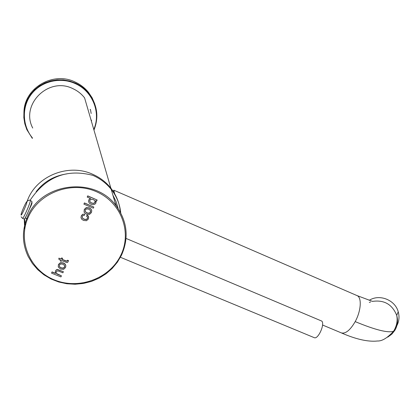 <?xml version="1.0" encoding="UTF-8"?>
<svg xmlns="http://www.w3.org/2000/svg" width="420" height="420" viewBox="0 0 420 420"><rect width="100%" height="100%" fill="white"/><g stroke="black" fill="none" stroke-linecap="round" stroke-linejoin="round"><path stroke-width="0.63" d="M27.164 201.264C35.579 176.269 68.271 162.887 92.715 174.29C99.986 177.503 106.04 182.128 110.87 188.165L84.588 97.876C81.49 93.907 77.632 90.857 73.012 88.715C48.804 76.23 20.134 104.423 32.734 128.063M25.394 225.608L24.502 218.794M110.87 188.165C116.456 195.332 119.632 203.353 120.398 212.221M395.288 328.125L396.779 325.831M396.842 325.715C399.126 321.31 399.588 316.675 398.233 311.803C395.11 299.88 379.418 293.732 369.248 300.305M114.671 193.778L113.778 190.186L113.379 191.657M66.759 173.896C54.012 175.822 43.806 181.766 36.141 191.735M120.724 212.825C119.847 204.172 116.676 196.345 111.211 189.347C106.36 183.283 100.28 178.637 92.972 175.408C66.749 168.472 45.775 176.788 30.051 200.361M31.784 202.529L31.946 202.524C32.293 202.944 31.458 205.102 29.447 208.987M26.429 215.602L25.232 218.038M24.255 219.004L24.712 229.11M114.797 201.658L116.492 206.236M27.379 218.983L27.353 219.319M112.891 195.122L116.099 201.626L118.146 208.535M94.768 103.961L92.164 97.865L88.457 92.327C84.861 87.917 80.451 84.499 75.233 82.073C53.471 71.143 24.811 87.528 23.966 111.389M31.925 201.437L30.193 200.413L30.277 200.744C30.398 203.049 23.279 219.156 22.502 218.332L24.15 219.014C24.948 219.844 32.062 203.747 31.925 201.437M32.056 202.64L31.736 202.508M31.337 203.905L31.742 204.073M27.489 218.972L25.1 217.98M314.181 337.643L314.233 337.664C317.982 339.696 324.991 324.555 321.877 321.132L126.047 238.429M61.435 275.835L56.558 273.494L56.133 272.769L56.291 271.75L57.157 270.911L58.574 271.063L62.869 272.795L63.378 271.709L57.456 269.593L56.285 270.007L55.403 271.126L55.44 273.42L52.075 272.066L51.56 273.152L60.926 276.917L61.435 275.835L57.729 274.344L56.563 273.656L56.133 272.769M63.378 271.709L57.451 269.43L56.28 269.845L55.403 271.126M55.346 273.226L52.064 271.903L51.56 273.152M65.851 265.802L65.189 264.091L63.305 262.878L60.38 262.694L58.438 264.484L58.254 266.968L60.58 269.089L63.599 269.33L65.536 267.519L65.851 265.802L65.504 264.679L63.315 263.036L60.391 262.852L58.448 264.642M64.764 266.133L64.58 266.973L63.299 268.065L61.094 267.813L59.409 266.647L59.404 265.031L60.685 263.949L62.848 264.18L64.528 265.435L64.596 267.136L63.315 268.228L61.105 267.976L59.409 266.647M59.026 259.529L60.711 260.216L60.333 261.014L61.231 261.377L61.609 260.579L66.932 262.589L67.667 262.337L68.586 260.631L67.494 260.379L67.058 261.219L66.087 261.109L62.118 259.492L62.633 258.394L61.735 258.027L61.22 259.13L58.842 258.158L59.026 259.529M68.586 260.631L67.483 260.222L66.728 261.156L62.176 259.366M62.633 258.394L61.724 257.875L61.21 258.972L58.842 258.158M60.638 260.185L60.333 261.014M82.709 214.415L81.323 215.922L81.002 217.665L81.742 219.256L83.507 220.421L86.51 220.71L88.436 218.93L88.625 216.846L87.224 215.15L86.562 216.179L87.581 217.277L87.481 218.542L86.242 219.602L84.011 219.266L82.404 218.127L82.294 216.279L83.087 215.481L84.378 215.366L84.709 214.21L82.688 214.279L81.302 215.786L81.013 217.77M87.628 217.45L87.46 218.405L86.216 219.466L83.989 219.13L82.278 217.912M84.709 214.21L82.688 214.279M88.694 217.098L88.237 215.959L87.197 215.014L86.562 216.179M91.691 210.425L91.082 209.097L89.192 207.832L86.247 207.617L84.284 209.438L84.095 211.964L84.467 212.725L86.415 214.163L89.455 214.436L91.418 212.594L91.749 210.835L91.214 209.37L89.219 207.968L86.273 207.748L84.305 209.575M90.62 210.977L90.447 212.053L89.15 213.166L86.93 212.882L85.234 211.507L85.26 209.979L86.562 208.882L88.736 209.139L90.295 210.247L90.473 212.189L89.177 213.302L86.956 213.019L85.255 211.643M93.319 208.173L93.844 207.06L84.436 203.049L83.911 204.167L93.319 208.173M83.911 204.167L84.41 202.918L93.844 207.06M94.826 204.225L95.96 202.965L95.812 200.686L96.673 201.054L97.162 200.02L87.743 195.983L87.224 197.101L90.605 198.55L89.576 199.017L88.814 199.972L88.562 201.632L89.376 203.17L91.072 204.283L93.093 204.713L94.826 204.225M97.162 200.02L87.722 195.857L87.224 197.101M90.41 198.466L88.788 199.841L88.562 201.642M96.148 201.422L95.886 200.718M95.172 201.338L95.03 202.325L93.791 203.311L91.586 203.007L89.838 201.663L89.817 200.272L91.082 199.269L93.382 199.626L94.852 200.655L95.062 202.456L93.823 203.443L91.612 203.138L89.864 201.789M91.192 120.556L91.219 120.257L91.192 120.556M90.836 119.343L90.862 119.044M91.182 120.115L91.151 120.419M91.403 121.275L91.518 120.262L91.403 121.275M90.158 109.505L90.468 109.505L91.161 113.505L90.468 109.505L90.121 109.384M394.916 330.262L391.808 334.173L387.744 337.129M369.327 302.437L370.634 301.928M372.409 301.403C384.137 299.707 392.238 304.358 396.716 315.368C398.113 320.397 397.619 325.18 395.231 329.705L393.587 331.228C396.764 325.931 397.803 320.644 396.716 315.368L398.233 311.803M341.129 332.803L341.355 332.903C345.613 333.942 350.222 330.178 355.194 321.615C361.169 310.837 361.967 297.208 356.937 295.549L356.8 295.496M355.194 321.615C375.286 329.952 388.085 333.155 393.587 331.228C387.434 337.948 382.079 341.203 377.522 340.998C368.072 342.011 356.013 339.313 341.355 332.903L322.544 325.006M121.48 255.218C129.181 237.689 127.323 221.109 115.904 205.48C94.763 176.337 41.596 182.432 27.72 216.258C21.835 229.903 21.997 243.332 28.208 256.541L32.387 263.461L37.695 269.603L43.974 274.817L51.062 278.969L58.758 281.962L66.859 283.715L75.159 284.204L83.438 283.406L91.481 281.358L99.083 278.114L106.055 273.751L112.214 268.385L117.401 262.154L121.48 255.218M120.855 255.161C132.237 232.066 121.123 202.198 96.222 191.62C71.495 180.679 39.265 192.554 28.434 216.767C17.23 240.823 29.962 270.385 54.663 280.009C79.207 289.979 109.825 278.413 120.855 255.161M88.457 92.327L88.835 93.476C97.367 104.906 99.078 117.107 93.965 130.079C99.078 117.101 97.372 104.9 88.835 93.476C85.208 89.035 80.766 85.596 75.505 83.15L69.594 81.013L63.394 79.9L57.099 79.842L50.894 80.845L44.966 82.882L39.496 85.895L34.64 89.791L30.555 94.448L27.353 99.734L25.127 105.483L23.95 111.526L23.84 117.679L24.806 123.758L26.807 129.591L32.371 138.442L26.807 129.591M93.786 129.481C101.173 112.807 92.726 91.24 75.332 83.627C60.48 76.739 41.59 81.112 31.647 93.844C21.625 106.517 22.071 125.47 32.387 137.855M21.068 214.741C21.095 212.604 27.116 199.416 26.896 201.989L26.89 201.999C26.927 204.036 20.769 217.513 21.068 214.751L21.068 214.741M372.267 301.287L356.937 295.549M356.932 295.554L113.778 190.186M111.211 189.347L115.904 205.48C127.323 221.146 129.171 237.746 121.443 255.287L117.364 262.222L112.172 268.448L106.013 273.808L99.047 278.166L91.445 281.405L83.407 283.453L75.133 284.24L66.843 283.757L58.742 281.993L51.051 279.001L43.969 274.843L37.684 269.619L32.382 263.466L28.208 256.541M25.268 218.106L27.468 219.02M26.749 201.758C28.376 200.24 29.521 199.789 30.177 200.408M21.121 216.778L22.502 218.332M120.425 257.276L314.233 337.664M90.877 119.474L90.904 119.18"/></g></svg>
